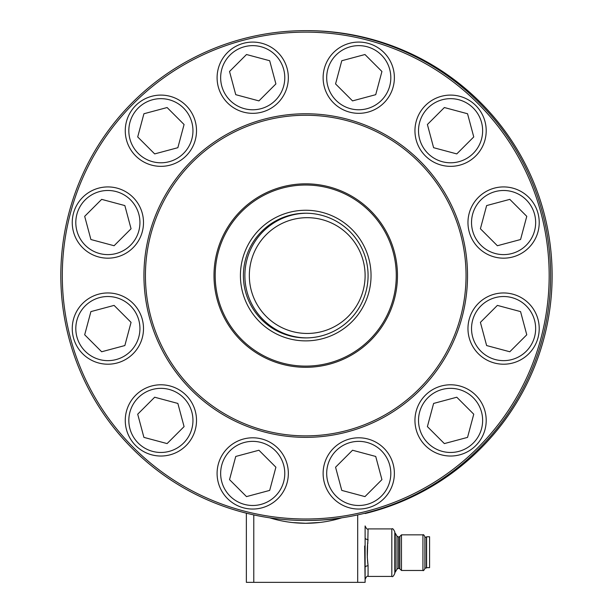 <?xml version="1.0" encoding="UTF-8"?>
<svg xmlns="http://www.w3.org/2000/svg" width="613" height="613" viewBox="0 0 613 613"><rect width="100%" height="100%" fill="white"/><g stroke="black" fill="none" stroke-linecap="round" stroke-linejoin="round"><path stroke-width="0.92" d="M365.953 291.704A62.342 62.342 0 0 1 289.597 335.786A62.342 62.342 0 0 1 245.514 259.429A62.342 62.342 0 0 1 321.871 215.347A62.342 62.342 0 0 1 365.953 291.704M242.648 258.663A65.307 65.307 0 0 0 288.83 338.652A65.307 65.307 0 0 0 368.819 292.47A65.307 65.307 0 0 0 322.637 212.481A65.307 65.307 0 0 0 242.648 258.663M282.302 363.026A90.548 90.548 0 0 1 218.274 252.127A90.548 90.548 0 0 1 329.166 188.107A90.548 90.548 0 0 1 393.194 298.998A90.548 90.548 0 0 1 282.302 363.026M281.988 364.176A91.735 91.735 0 0 1 217.125 251.82A91.735 91.735 0 0 1 329.472 186.957A91.735 91.735 0 0 1 394.343 299.305A91.735 91.735 0 0 1 281.988 364.176M264.241 430.41A160.307 160.307 0 0 1 150.89 234.074A160.307 160.307 0 0 1 347.226 120.715A160.307 160.307 0 0 1 460.578 317.059A160.307 160.307 0 0 1 264.241 430.41M347.609 119.282A161.794 161.794 0 0 1 462.01 317.442A161.794 161.794 0 0 1 263.858 431.843A161.794 161.794 0 0 1 149.449 233.691A161.794 161.794 0 0 1 347.609 119.282M70.595 212.558A243.43 243.43 0 0 1 368.735 40.427A243.43 243.43 0 0 1 540.873 338.568A243.43 243.43 0 0 1 242.725 510.706A243.43 243.43 0 0 1 70.595 212.558M542.306 338.951A244.916 244.916 0 0 0 369.126 38.994A244.916 244.916 0 0 0 69.162 212.175A244.916 244.916 0 0 0 242.342 512.139A244.916 244.916 0 0 0 542.306 338.951M249.33 275.566A57.89 57.89 0 0 0 307.22 333.457A57.89 57.89 0 0 0 365.11 275.566A57.89 57.89 0 0 0 307.22 217.676A57.89 57.89 0 0 0 249.33 275.566M306.477 520.483A244.916 244.916 0 0 0 340.453 518.215M365.11 513.541A244.916 244.916 0 0 0 306.477 30.65M306.477 337.901A62.342 62.342 0 0 1 244.878 275.566A62.342 62.342 0 0 1 306.477 213.224M341.77 517.816A121.719 121.719 0 0 1 305.734 523.272L292.845 522.59L305.734 523.272L318.622 522.59M246.357 513.173L246.357 582.35L365.11 582.35L364.643 546.007M319.687 522.468L305.734 523.272A121.719 121.719 0 0 1 269.697 517.816M367.601 545.241L367.294 557.278L368.076 565.791C366.957 557.033 366.957 548.283 368.076 539.532A2.965 1.64 -0 0 1 365.11 537.892L365.11 582.35M368.076 576.412C367.34 575.661 366.352 576.657 365.11 579.385L365.11 567.431A2.965 1.64 -0 0 1 368.076 565.791L368.076 576.412L391.822 576.412C392.55 577.17 393.538 576.182 394.795 573.446L394.795 531.885L394.795 533.126L395.239 533.126L395.239 572.197L394.795 572.197M391.822 576.412L391.822 528.912L368.076 528.912L367.777 543.754M365.11 537.892L365.11 525.946C366.359 528.682 367.356 529.67 368.076 528.912M422.932 570.473C423.345 571.017 424.004 570.351 424.924 568.489L424.924 536.842C424.012 534.98 423.353 534.314 422.932 534.85L422.932 570.473L401.469 570.473L401.469 534.85L422.932 534.85M424.924 537.302L424.924 568.029L426.41 568.029L426.41 537.302L424.924 537.302M399.822 568.826L399.822 536.498L399.822 568.826M424.893 568.826L424.893 536.498L424.893 568.826M429.575 567.661L429.575 536.781L426.602 536.781L426.602 567.661L429.575 567.661M170.107 385.998A35.623 35.623 0 0 1 195.302 429.629A35.623 35.623 0 0 1 151.672 454.815A35.623 35.623 0 0 1 126.477 411.185A35.623 35.623 0 0 1 170.107 385.998M143.917 437.383L137.703 414.196L154.675 397.224L177.862 403.438L184.076 426.617L167.104 443.59L143.917 437.383M133.067 303.389A35.623 35.623 0 0 1 133.067 353.77A35.623 35.623 0 0 1 82.686 353.77A35.623 35.623 0 0 1 82.686 303.389A35.623 35.623 0 0 1 133.067 303.389M84.686 334.79L90.9 311.611L114.087 305.397L131.059 322.369L124.845 345.556L101.658 351.762L84.686 334.79M142.285 213.332A35.623 35.623 0 0 1 117.091 256.962A35.623 35.623 0 0 1 73.46 231.768A35.623 35.623 0 0 1 98.655 188.137A35.623 35.623 0 0 1 142.285 213.332M84.686 216.335L101.658 199.363L124.845 205.577L131.059 228.764L114.087 245.736L90.9 239.522L84.686 216.335M195.302 139.94A35.623 35.623 0 0 1 151.672 165.135A35.623 35.623 0 0 1 126.477 121.504A35.623 35.623 0 0 1 170.107 96.31A35.623 35.623 0 0 1 195.302 139.94M143.917 113.75L167.104 107.536L184.076 124.508L177.862 147.695L154.675 153.909L137.703 136.937L143.917 113.75M277.904 102.9A35.623 35.623 0 0 1 227.53 102.9A35.623 35.623 0 0 1 227.53 52.519A35.623 35.623 0 0 1 277.904 52.519A35.623 35.623 0 0 1 277.904 102.9M246.503 54.519L269.689 60.733L275.904 83.92L258.931 100.892L235.744 94.678L229.53 71.491L246.503 54.519M367.969 112.118A35.623 35.623 0 0 1 324.338 86.923A35.623 35.623 0 0 1 349.533 43.293A35.623 35.623 0 0 1 393.163 68.487A35.623 35.623 0 0 1 367.969 112.118M364.965 54.519L381.93 71.491L375.723 94.678L352.536 100.892L335.564 83.92L341.778 60.733L364.965 54.519M441.352 165.135A35.623 35.623 0 0 1 416.166 121.504A35.623 35.623 0 0 1 459.796 96.31A35.623 35.623 0 0 1 484.99 139.94A35.623 35.623 0 0 1 441.352 165.135M467.55 113.75L473.757 136.937L456.785 153.909L433.606 147.695L427.391 124.508L444.364 107.536L467.55 113.75M478.401 247.736A35.623 35.623 0 0 1 478.401 197.355A35.623 35.623 0 0 1 528.781 197.355A35.623 35.623 0 0 1 528.781 247.736A35.623 35.623 0 0 1 478.401 247.736M526.774 216.335L520.567 239.522L497.381 245.736L480.408 228.764L486.622 205.577L509.801 199.363L526.774 216.335M469.183 337.801A35.623 35.623 0 0 1 494.369 294.171A35.623 35.623 0 0 1 537.999 319.358A35.623 35.623 0 0 1 512.813 362.996A35.623 35.623 0 0 1 469.183 337.801M526.774 334.79L509.801 351.762L486.622 345.556L480.408 322.369L497.381 305.397L520.567 311.611L526.774 334.79M416.166 411.185A35.623 35.623 0 0 1 459.796 385.998A35.623 35.623 0 0 1 484.99 429.629A35.623 35.623 0 0 1 441.352 454.815A35.623 35.623 0 0 1 416.166 411.185M467.55 437.383L444.364 443.59L427.391 426.617L433.606 403.438L456.785 397.224L473.757 414.196L467.55 437.383M333.556 448.233A35.623 35.623 0 0 1 383.937 448.233A35.623 35.623 0 0 1 383.937 498.614A35.623 35.623 0 0 1 333.556 498.614A35.623 35.623 0 0 1 333.556 448.233M364.965 496.607L341.778 490.4L335.564 467.213L352.536 450.241L375.723 456.455L381.93 479.634L364.965 496.607M243.499 439.015A35.623 35.623 0 0 1 287.129 464.202A35.623 35.623 0 0 1 261.935 507.832A35.623 35.623 0 0 1 218.305 482.646A35.623 35.623 0 0 1 243.499 439.015M246.503 496.607L229.53 479.634L235.744 456.455L258.931 450.241L275.904 467.213L269.689 490.4L246.503 496.607M357.685 514.905L357.685 582.35M253.782 582.35L253.782 514.905M398.542 537.08L398.542 568.251L399.737 568.741L399.737 536.582L398.542 537.08L397.002 536.183L397.002 569.14L395.239 572.197M129.918 412.112A32.06 32.06 0 0 1 169.188 389.439A32.06 32.06 0 0 1 191.861 428.709A32.06 32.06 0 0 1 152.591 451.375A32.06 32.06 0 0 1 129.918 412.112M85.199 305.91A32.06 32.06 0 0 1 130.546 305.91A32.06 32.06 0 0 1 130.546 351.249A32.06 32.06 0 0 1 85.199 351.249A32.06 32.06 0 0 1 85.199 305.91M99.574 191.578A32.06 32.06 0 0 1 138.844 214.251A32.06 32.06 0 0 1 116.171 253.521A32.06 32.06 0 0 1 76.901 230.848A32.06 32.06 0 0 1 99.574 191.578M169.188 99.75A32.06 32.06 0 0 1 191.861 139.021A32.06 32.06 0 0 1 152.591 161.694A32.06 32.06 0 0 1 129.918 122.424A32.06 32.06 0 0 1 169.188 99.75M275.39 55.032A32.06 32.06 0 0 1 275.39 100.379A32.06 32.06 0 0 1 230.044 100.379A32.06 32.06 0 0 1 230.044 55.032A32.06 32.06 0 0 1 275.39 55.032M389.722 69.407A32.06 32.06 0 0 1 367.049 108.677A32.06 32.06 0 0 1 327.779 86.004A32.06 32.06 0 0 1 350.452 46.734A32.06 32.06 0 0 1 389.722 69.407M481.542 139.021A32.06 32.06 0 0 1 442.28 161.694A32.06 32.06 0 0 1 419.606 122.424A32.06 32.06 0 0 1 458.876 99.75A32.06 32.06 0 0 1 481.542 139.021M526.26 245.223A32.06 32.06 0 0 1 480.921 245.223A32.06 32.06 0 0 1 480.921 199.876A32.06 32.06 0 0 1 526.26 199.876A32.06 32.06 0 0 1 526.26 245.223M511.893 359.547A32.06 32.06 0 0 1 472.623 336.882A32.06 32.06 0 0 1 495.296 297.611A32.06 32.06 0 0 1 534.559 320.285A32.06 32.06 0 0 1 511.893 359.547M442.28 451.375A32.06 32.06 0 0 1 419.606 412.112A32.06 32.06 0 0 1 458.876 389.439A32.06 32.06 0 0 1 481.542 428.709A32.06 32.06 0 0 1 442.28 451.375M336.077 496.093A32.06 32.06 0 0 1 336.077 450.754A32.06 32.06 0 0 1 381.424 450.754A32.06 32.06 0 0 1 381.424 496.093A32.06 32.06 0 0 1 336.077 496.093M221.745 481.726A32.06 32.06 0 0 1 244.418 442.456A32.06 32.06 0 0 1 283.689 465.129A32.06 32.06 0 0 1 261.015 504.392A32.06 32.06 0 0 1 221.745 481.726M391.822 528.912C392.55 528.161 393.538 529.149 394.795 531.885M399.737 536.582L401.469 534.85M399.737 568.741L401.469 570.473M397.002 569.14L398.542 568.251M397.002 536.183L395.239 533.126"/></g></svg>
